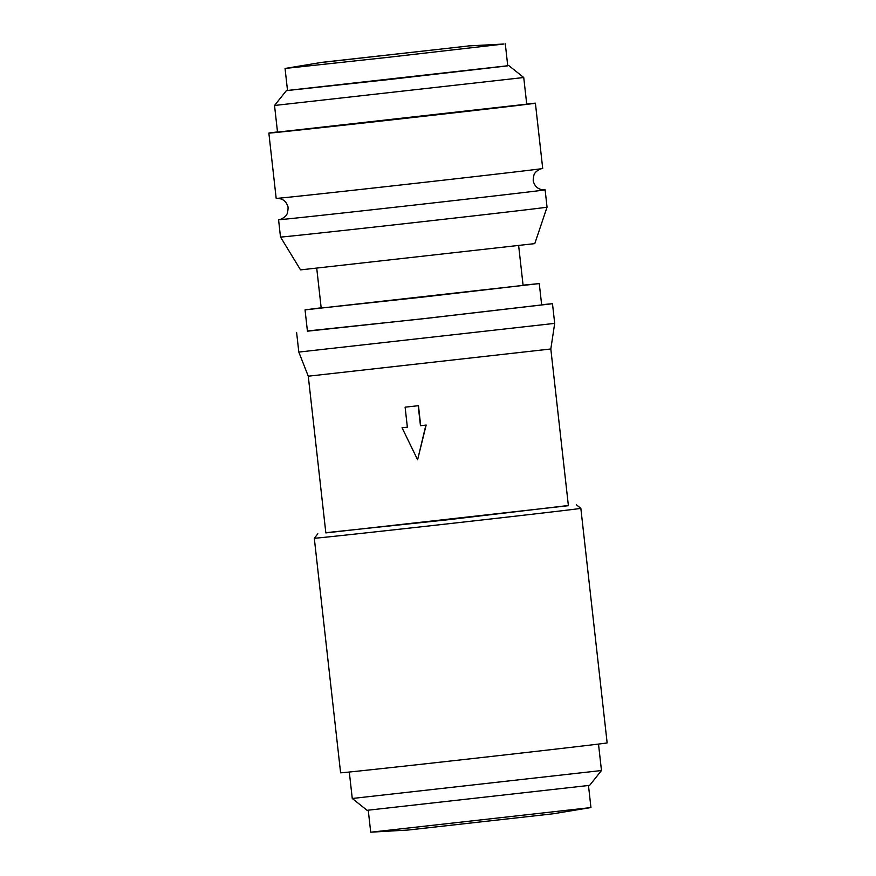 <?xml version="1.0" encoding="UTF-8"?>
<svg xmlns="http://www.w3.org/2000/svg" width="876" height="876" viewBox="0 0 876 876"><rect width="100%" height="100%" fill="white"/><g stroke="black" fill="none" stroke-linecap="round" stroke-linejoin="round"><path stroke-width="1.31" d="M467.007 46.154L321.875 62.349L467.007 46.154M588.475 785.498L590.95 807.541L553.106 813.793L407.975 830.043L370.712 832.189L368.248 810.158M405.117 407.176L418.454 405.687L420.699 425.681L426.152 425.068L417.611 459.769L402.062 427.762L407.351 427.17L405.117 407.176L418.213 405.719L420.458 425.714L425.9 425.101L417.611 459.769M407.351 427.17L402.062 427.762M590.698 807.595L370.964 832.189M468.025 45.957L503.908 44.019L386.568 57.498L285.05 68.459L321.875 62.349M505.288 43.811L507.751 65.842L389.032 79.53L287.525 90.502L285.05 68.459M316.74 268.319L321.196 308.056L422.199 297.15L523.103 285.412L518.647 245.674M547.051 207.152A134.105 0.558 -6.4 0 1 413.844 222.657A134.105 0.558 -6.4 0 1 280.506 237.046L300.556 269.885L534.787 243.616L547.051 207.152L545.113 189.829A134.105 0.558 -6.4 0 0 543.963 189.884M279.707 219.526A134.105 0.558 -6.4 0 0 278.568 219.723A134.105 0.558 -6.4 0 0 411.906 205.334A134.105 0.558 -6.4 0 0 545.113 189.829M277.495 131.926A134.105 0.558 -6.4 0 0 271.111 132.736A134.105 0.558 -6.4 0 0 268.855 133.097L276.181 198.403A134.105 0.558 -6.4 0 0 409.508 184.004A134.105 0.558 -6.4 0 0 542.715 168.499L535.4 103.204A134.105 0.558 -6.4 0 0 526.706 103.97M268.855 133.097A134.105 0.558 -6.4 0 0 402.183 118.709A134.105 0.558 -6.4 0 0 535.4 103.204M277.517 132.123L526.728 104.167L523.739 77.515L274.527 105.47L277.517 132.123M287.514 90.447L507.741 65.755M601.473 770.53L352.261 798.485L367.077 810.311L589.647 785.356L601.473 770.53L598.505 744.074M340.6 772.796A134.105 0.558 -6.4 0 0 473.938 758.408A134.105 0.558 -6.4 0 0 607.145 742.903L580.843 508.343A134.105 0.558 -6.4 0 1 447.625 523.848A134.105 0.558 -6.4 0 1 314.298 538.247A134.105 0.558 -6.4 0 0 314.298 538.247L340.6 772.796M325.817 532.707L447.176 519.84L568.371 505.507M550.818 348.987L308.264 376.198L325.839 532.904L568.393 505.693L550.818 348.987L554.694 323.375L552.482 303.709L541.642 304.706M308.264 376.198L298.815 352.075L554.694 323.375M307.41 330.975L424.608 318.59L552.482 303.709M321.174 307.805L305.045 309.874L307.432 331.194L424.597 318.546L541.664 304.925L539.266 283.594L523.082 285.16M305.045 309.874L539.266 283.594M467.565 46.078L322.335 62.371M280.506 237.046L278.568 219.723M279.521 219.558C278.82 220.183 286.572 217.401 287.416 212.824C288.259 208.981 288.281 206.55 287.503 205.521C284.81 198.304 278.185 198.392 277.144 198.348M541.762 168.674C542.463 168.039 534.71 170.831 533.867 175.408C533.035 179.251 533.002 181.682 533.791 182.701C536.484 189.928 543.098 189.829 544.149 189.873M286.353 90.644L274.527 105.47M508.923 65.689L523.739 77.515M352.261 798.485L349.294 772.03M317.846 533.791L314.298 538.236M576.386 504.795L580.843 508.343M298.815 352.075L296.603 332.409"/></g></svg>
